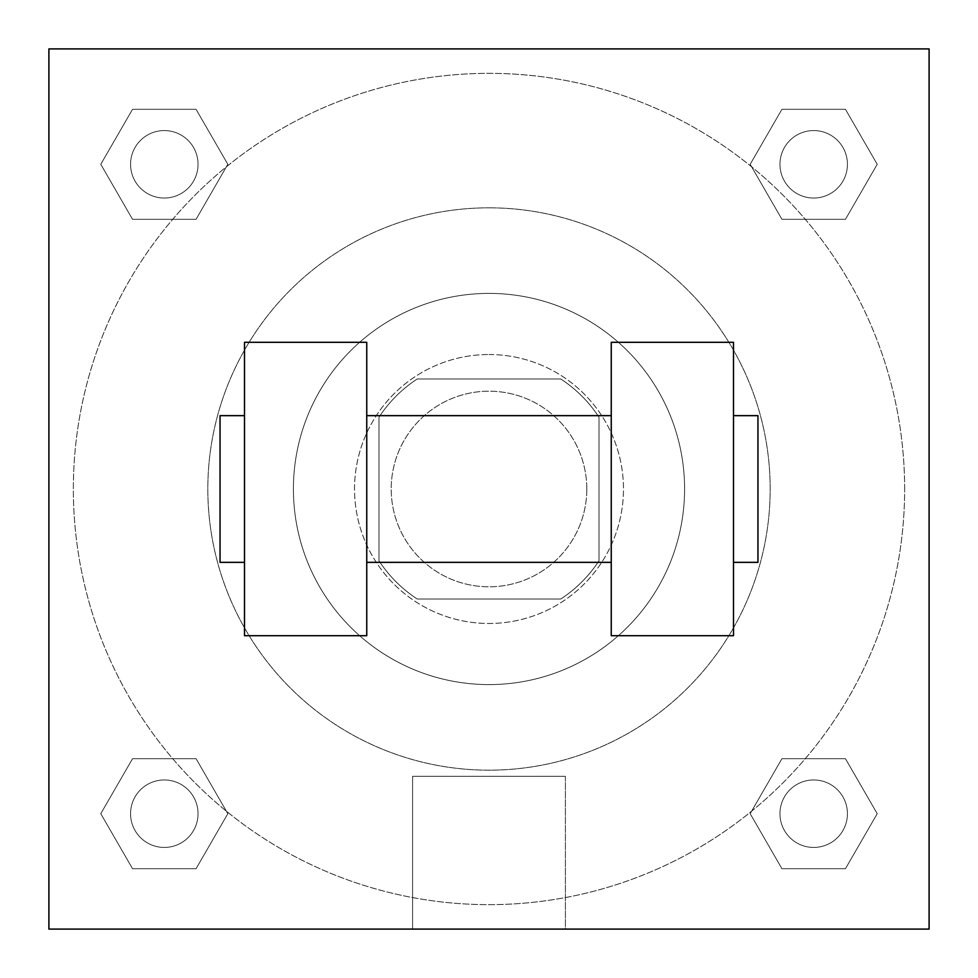 <?xml version="1.0" encoding="UTF-8"?>
<svg xmlns="http://www.w3.org/2000/svg" width="978" height="978" viewBox="0 0 978 978"><rect width="100%" height="100%" fill="white"/><g stroke="black" fill="none" stroke-linecap="round" stroke-linejoin="round"><path stroke-width="0.73" stroke-dasharray="4.89 3.67" d="M586.8 489A97.8 97.8 0 0 0 440.1 404.305A97.8 97.8 0 0 0 440.1 573.695A97.8 97.8 0 0 0 586.8 489A97.8 97.8 0 0 0 440.1 404.305A97.8 97.8 0 0 0 440.1 573.695A97.8 97.8 0 0 0 586.8 489M560.736 599.025L417.264 599.025A131.345 131.345 0 0 1 378.975 560.736L378.975 417.264A131.345 131.345 0 0 1 417.264 378.975L560.736 378.975A131.345 131.345 0 0 1 599.025 417.264L599.025 560.736A131.345 131.345 0 0 1 560.736 599.025L417.264 599.025A131.345 131.345 0 0 1 378.975 560.736L378.975 417.264A131.345 131.345 0 0 1 417.264 378.975L560.736 378.975A131.345 131.345 0 0 1 599.025 417.264L599.025 560.736A131.345 131.345 0 0 1 560.736 599.025M489 354.525A134.475 134.475 0 0 1 605.455 556.237A134.475 134.475 0 0 1 372.545 556.237A134.475 134.475 0 0 1 489 354.525A134.475 134.475 0 0 0 354.525 489A134.475 134.475 0 0 0 489 623.475A134.475 134.475 0 0 0 623.475 489A134.475 134.475 0 0 0 489 354.525M489 293.4A195.6 195.6 0 0 1 658.39 586.8A195.6 195.6 0 0 1 319.61 586.8A195.6 195.6 0 0 1 489 293.4A195.6 195.6 0 0 1 658.39 586.8A195.6 195.6 0 0 1 319.61 586.8A195.6 195.6 0 0 1 489 293.4M489 207.825A281.175 281.175 0 0 1 732.51 629.587A281.175 281.175 0 0 1 245.49 629.587A281.175 281.175 0 0 1 489 207.825A281.175 281.175 0 0 0 207.825 489A281.175 281.175 0 0 0 489 770.175A281.175 281.175 0 0 0 770.175 489A281.175 281.175 0 0 0 489 207.825M100.783 164.304L132.543 109.291L196.065 109.291L227.825 164.304L196.065 219.316L132.543 219.316L100.783 164.304L132.543 109.291L196.065 109.291L227.825 164.304L196.065 219.316L132.543 219.316L100.783 164.304L132.543 109.291L196.065 109.291L227.825 164.304L196.065 219.316L132.543 219.316L100.783 164.304M100.783 813.696L132.543 758.683L196.065 758.683L227.825 813.696L196.065 868.708L132.543 868.708L100.783 813.696L132.543 758.683L196.065 758.683L227.825 813.696L196.065 868.708L132.543 868.708L100.783 813.696L132.543 758.683L196.065 758.683L227.825 813.696L196.065 868.708L132.543 868.708L100.783 813.696M48.9 929.1L48.9 48.9L929.1 48.9L929.1 929.1L48.9 929.1L48.9 48.9L929.1 48.9L929.1 929.1L48.9 929.1L48.9 48.9L929.1 48.9L929.1 929.1L48.9 929.1L48.9 48.9L929.1 48.9L929.1 929.1L48.9 929.1M750.175 164.304L781.935 109.291L845.457 109.291L877.217 164.304L845.457 219.316L781.935 219.316L750.175 164.304L781.935 109.291L845.457 109.291L877.217 164.304L845.457 219.316L781.935 219.316L750.175 164.304L781.935 109.291L845.457 109.291L877.217 164.304L845.457 219.316L781.935 219.316L750.175 164.304M750.175 813.696L781.935 758.683L845.457 758.683L877.217 813.696L845.457 868.708L781.935 868.708L750.175 813.696L781.935 758.683L845.457 758.683L877.217 813.696L845.457 868.708L781.935 868.708L750.175 813.696L781.935 758.683L845.457 758.683L877.217 813.696L845.457 868.708L781.935 868.708L750.175 813.696M522.619 48.9L455.381 48.9L522.619 48.924M904.65 489A415.65 415.65 0 0 0 281.175 129.035A415.65 415.65 0 0 0 281.175 848.965A415.65 415.65 0 0 0 904.65 489A415.65 415.65 0 0 0 281.175 129.035A415.65 415.65 0 0 0 281.175 848.965A415.65 415.65 0 0 0 904.65 489M198.045 813.696A33.741 33.741 0 0 0 147.433 784.478A33.741 33.741 0 0 0 147.433 842.914A33.741 33.741 0 0 0 198.045 813.696A33.741 33.741 0 0 0 147.433 784.478A33.741 33.741 0 0 0 147.433 842.914A33.741 33.741 0 0 0 198.045 813.696A33.741 33.741 0 0 0 147.433 784.478A33.741 33.741 0 0 0 147.433 842.914A33.741 33.741 0 0 0 198.045 813.696A33.741 33.741 0 0 0 147.433 784.478A33.741 33.741 0 0 0 147.433 842.914A33.741 33.741 0 0 0 198.045 813.696M198.045 164.304A33.741 33.741 0 0 0 147.433 135.086A33.741 33.741 0 0 0 147.433 193.522A33.741 33.741 0 0 0 198.045 164.304A33.741 33.741 0 0 0 147.433 135.086A33.741 33.741 0 0 0 147.433 193.522A33.741 33.741 0 0 0 198.045 164.304A33.741 33.741 0 0 0 147.433 135.086A33.741 33.741 0 0 0 147.433 193.522A33.741 33.741 0 0 0 198.045 164.304A33.741 33.741 0 0 0 147.433 135.086A33.741 33.741 0 0 0 147.433 193.522A33.741 33.741 0 0 0 198.045 164.304M847.437 164.304A33.741 33.741 0 0 0 796.825 135.086A33.741 33.741 0 0 0 796.825 193.522A33.741 33.741 0 0 0 847.437 164.304A33.741 33.741 0 0 0 796.825 135.086A33.741 33.741 0 0 0 796.825 193.522A33.741 33.741 0 0 0 847.437 164.304A33.741 33.741 0 0 0 796.825 135.086A33.741 33.741 0 0 0 796.825 193.522A33.741 33.741 0 0 0 847.437 164.304A33.741 33.741 0 0 0 796.825 135.086A33.741 33.741 0 0 0 796.825 193.522A33.741 33.741 0 0 0 847.437 164.304M779.955 813.696A33.741 33.741 0 0 1 830.566 784.478A33.741 33.741 0 0 1 830.566 842.914A33.741 33.741 0 0 1 779.955 813.696A33.741 33.741 0 0 1 830.566 784.478A33.741 33.741 0 0 1 830.566 842.914A33.741 33.741 0 0 1 779.955 813.696M565.406 929.1L412.594 929.1L565.406 929.1L412.594 929.1L565.406 929.1L565.406 776.336L412.594 776.336L565.406 776.336L565.406 929.1M48.9 489L48.9 455.381L48.924 489M929.1 489L929.1 455.381L929.076 489M847.437 813.696A33.741 33.741 0 0 0 796.825 784.478A33.741 33.741 0 0 0 796.825 842.914A33.741 33.741 0 0 0 847.437 813.696A33.741 33.741 0 0 0 796.825 784.478A33.741 33.741 0 0 0 796.825 842.914A33.741 33.741 0 0 0 847.437 813.696M929.076 455.381L929.076 522.619L929.1 455.381M412.594 776.336L565.406 776.336L412.594 776.336L412.594 929.1L412.594 776.336M48.9 522.619L48.924 455.381L48.9 522.619M611.25 342.3L611.25 635.7L733.5 635.7L733.5 342.3L611.25 342.3M244.5 342.3L366.75 342.3L366.75 635.7L244.5 635.7L244.5 342.3M611.25 489L611.25 415.65L611.25 489M366.75 489L366.75 415.65L366.75 489M733.5 489L733.5 415.65L733.5 489M757.95 415.65L757.95 562.35M244.5 489L244.5 562.35L244.5 489M220.05 562.35L220.05 415.65"/><path stroke-width="1.47" d="M929.1 48.9L929.1 929.1L48.9 929.1L48.9 48.9L929.1 48.9M611.25 342.3L611.25 635.7L733.5 635.7L733.5 342.3L611.25 342.3M366.75 635.7L366.75 342.3L244.5 342.3L244.5 635.7L366.75 635.7M733.5 562.35L757.95 562.35L757.95 415.65L733.5 415.65M244.5 415.65L220.05 415.65L220.05 562.35L244.5 562.35M611.25 415.65L366.75 415.65M611.25 562.35L366.75 562.35"/></g></svg>
